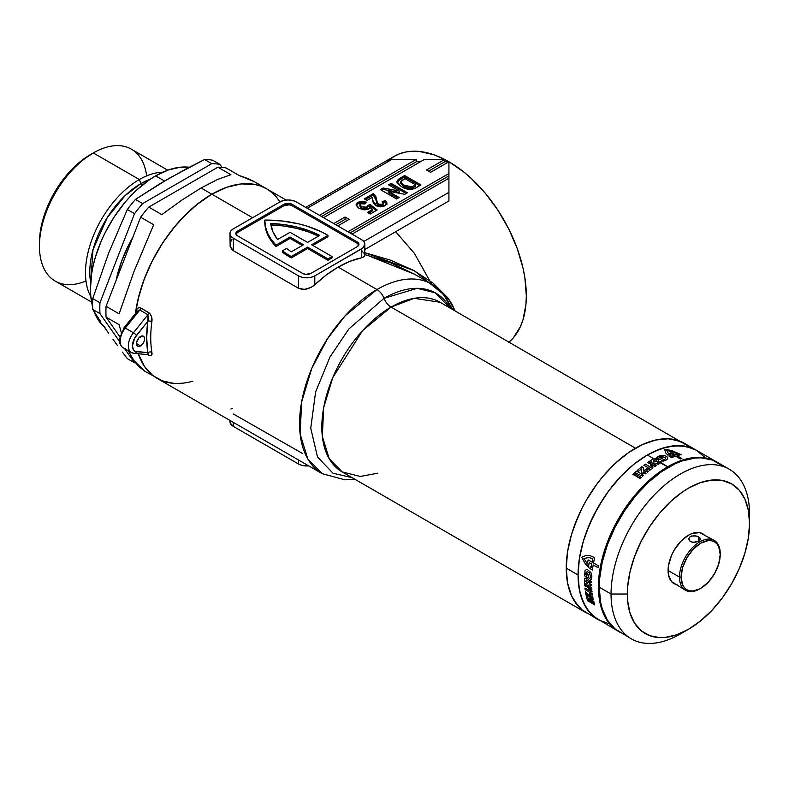 <?xml version="1.0" encoding="UTF-8"?>
<svg xmlns="http://www.w3.org/2000/svg" width="789" height="789" viewBox="0 0 789 789"><rect width="100%" height="100%" fill="white"/><g stroke="black" fill="none" stroke-linecap="round" stroke-linejoin="round"><path stroke-width="1.18" d="M140.55 336.489A5.76 3.324 -60 0 1 143.44 336.203A5.76 3.324 -60 0 1 144.318 340.818A5.76 3.324 -60 0 1 140.55 345.898L136.477 343.55L136.556 342.584L138.992 337.751L142.819 335.976L144.318 337.219L144.634 338.846L143.943 341.854L142.119 344.635L138.292 346.41L137.168 345.76L136.477 343.55L140.55 345.898A5.76 3.324 -60 0 1 137.671 346.184A5.76 3.324 -60 0 1 136.793 341.568A5.76 3.324 -60 0 1 140.55 336.489M382.626 204.134L379.795 204.657L377.517 203.414L375.87 196.579L373.355 193.621L364.252 198.877L367.003 200.465L372.201 197.467L373.167 202.448L374.469 204.509L376.964 206.126L380.436 206.866L383.937 206.245L386.62 204.272L386.778 202.487L384.993 200.584L382.024 201.806L383.188 203.02L382.596 204.154M381.531 206.037L382.724 206.649M373.177 202.487L376.964 203.947M366.974 255.113L414.619 274.256L390.88 262.915L364.469 254.462L364.38 256.494L361.431 257.806A109.454 63.199 120 0 0 338.126 267.106L376.964 289.533A11.519 6.647 60 0 1 384.026 298.311A11.519 6.647 -120 0 0 391.078 307.089L635.49 448.201L628.705 452.501L615.39 463.251L602.845 476.487L597.017 483.894L586.523 499.891L581.957 508.343L577.913 516.982L571.512 534.498L567.567 551.777L566.571 560.121L566.236 568.149L567.567 582.982L571.512 595.705L574.422 601.119L581.957 609.798L586.523 612.984A97.935 56.542 -60 0 1 571.512 534.498A97.935 56.542 -60 0 1 635.49 448.201L391.078 307.089A97.935 56.542 120 0 1 440.045 302.236L414.166 298.341L391.078 307.089A11.519 6.647 60 0 1 384.026 298.311L348.866 328.974L330.039 356.845L315.62 391.965L310.738 428.161L317.494 456.979L333.027 473.262L352.101 477.631L333.027 473.262L317.494 456.979L310.738 428.161L315.62 391.965L330.039 356.845L348.866 328.974L384.026 298.311A11.519 6.647 -120 0 0 376.964 289.533L345.188 315.758L327.543 338.668L311.803 368.315L301.625 401.926L300.136 434.068L307.828 459.001L322.237 473.696A109.454 63.199 -60 0 1 305.461 385.989A109.454 63.199 -60 0 1 376.964 289.533L338.126 267.106A109.454 63.199 120 0 0 314.811 284.721L311.152 287.344L306.822 289.021L302.384 289.425L298.518 288.281L233.337 250.655L231.867 249.531L230.151 246.444L230.21 242.805L231.936 239.254M384.026 298.311L417.144 288.32L435.193 292.798L450.026 308.006A103.694 59.865 -60 0 0 384.026 298.311M440.045 302.236L689.024 446.535L679.418 440.992L668.135 438.792L655.59 440.035L642.276 444.671L635.49 448.201A97.935 56.542 -60 0 1 684.457 443.349A97.935 56.542 120 0 0 608.99 469.593A97.935 56.542 120 0 0 566.236 568.149L578.051 574.964L579.382 558.602L583.327 541.323L589.728 523.807L598.338 506.716L608.832 490.709L620.805 476.408L633.794 464.356L647.305 455.026A97.935 56.542 120 0 0 583.327 541.323A97.935 56.542 120 0 0 598.338 619.799L608.832 623.685L598.338 619.799A97.935 56.542 -60 0 1 578.051 574.964L566.236 568.149A97.935 56.542 120 0 0 586.523 612.984L342.11 471.871L329.22 458.715L322.336 436.406L323.668 407.647L332.771 377.576L362.644 330.552L391.078 307.089A97.935 56.542 120 0 0 327.1 393.395A97.935 56.542 120 0 0 342.11 471.871L360.198 476.457L377.823 473.193M282.452 250.803L282.452 252.214A86.415 49.894 0 0 0 290.105 257.273L290.105 255.863A86.415 49.894 180 0 1 282.452 250.803L286.565 248.427A80.656 46.561 0 0 0 291.338 251.79L303.499 244.768L290.056 237.006L275.982 245.132L271.061 239.245L267.52 233.031L265.429 226.601L264.798 220.072L282.294 220.999L299.1 223.948L307.029 226.147L321.527 231.887L327.938 235.359L311.645 244.768L332.011 256.524L327.938 258.881L307.572 247.115L291.279 256.524A86.415 49.894 180 0 1 290.105 255.863A86.415 49.894 180 0 1 282.452 250.803L286.565 248.427A80.656 46.561 180 0 0 291.338 251.79L303.499 244.768L290.056 237.006L290.056 238.416L275.982 246.543L275.982 245.132L290.056 237.006L290.056 238.416L275.982 246.543L275.982 245.132A86.415 49.894 180 0 1 264.798 220.585A86.415 49.894 180 0 1 264.798 220.072A86.415 49.894 180 0 1 327.938 235.359L311.645 244.768L332.011 256.524L332.011 257.934L327.938 260.291L307.572 248.535L291.279 257.934L291.279 256.524A86.415 49.894 180 0 1 290.105 255.863L290.105 257.273A86.415 49.894 0 0 0 291.279 257.934L291.279 256.524L307.572 247.115L307.572 248.535L307.572 247.115L327.938 258.881L327.938 260.291L327.938 258.881L332.011 256.524L332.011 257.934L327.938 260.291L307.572 248.535L291.279 257.934A86.415 49.894 180 0 1 290.105 257.273A86.415 49.894 180 0 1 282.452 252.214L282.452 250.803M192.772 381.195A109.454 63.199 -60 0 1 157.119 378.365L152.011 374.814L147.494 370.376L143.588 365.11L138.253 353.748A109.454 63.199 120 0 0 157.119 378.365A109.454 63.199 -60 0 1 138.253 353.748L144.752 366.865L152.484 375.199L157.327 378.483M134.229 353.393A2.88 2.268 -84.9 0 0 136.477 351.697A2.88 2.268 95.1 0 1 134.189 353.383A2.88 2.268 95.1 0 1 133.43 353.147A14.399 8.314 -60 0 1 131.319 352.496A14.399 8.314 -60 0 1 133.43 332.771A2.88 0.611 38.8 0 1 136.477 335.394L147.839 321.271L147.947 314.712L139.801 310.008A2.88 1.667 120 0 0 140.758 307.976C137.848 307.266 136.132 308.706 135.59 312.276A2.88 1.351 -172.1 0 1 136.132 312.691A2.88 1.351 7.9 0 0 135.59 312.276A109.454 63.199 -60 0 0 135.422 313.578L137.779 300.392L143.588 280.854L152.011 261.415L162.741 242.834L175.355 225.822L182.22 218.109L196.747 204.637L211.846 194.202L201.067 187.979L211.846 194.202L198.384 203.335L185.326 214.914L173.087 228.593L162.021 243.939L152.484 260.498L144.752 277.758L139.061 295.194L135.422 313.578A109.454 63.199 -60 0 1 211.846 194.202L226.946 187.2L241.464 183.906L254.837 184.439L260.942 186.145L266.574 188.778L260.942 186.145L254.837 184.439L241.464 183.906L226.946 187.2L211.846 194.202A109.454 63.199 -60 0 1 266.574 188.778L271.672 192.338L276.199 196.767L280.105 202.033L276.199 196.767L271.672 192.338L266.574 188.778A109.454 63.199 120 0 0 211.846 194.202L252.579 217.725L211.846 194.202A109.454 63.199 120 0 0 135.59 312.276L137.286 308.529L138.884 307.641L140.758 307.976L149.782 313.391L151.537 316.744L151.882 321.685A109.454 63.199 120 0 0 151.882 352.318L151.537 355.297L149.782 355.75L147.553 354.577L148.904 355.356A2.88 1.667 120 0 0 148.371 354.567A2.88 1.667 120 0 0 147.947 354.439L146.665 337.662L147.839 321.271L134.791 337.87L132.404 345.898L133.499 349.971L134.791 351.174L147.839 352.713L136.477 351.697A11.519 6.647 -60 0 1 136.477 335.394A2.88 0.611 -141.2 0 0 133.43 332.771L125.283 328.066L139.801 310.008L147.947 314.712L133.43 332.771L125.283 328.066A14.399 8.314 120 0 0 123.173 347.791C121.9 347.722 118.291 341.943 119.366 339.28L124.051 327.711A2.88 0.611 38.8 0 1 125.283 328.066A2.88 0.611 -141.2 0 0 124.06 327.711A2.88 0.611 38.8 0 0 124.258 328.342L121.279 333.51M431.721 284.129A109.454 63.199 120 0 0 376.964 289.533A109.454 63.199 -60 0 1 431.691 284.119A109.454 63.199 -60 0 1 447.925 302.246L451.762 309.012M509.073 342.091A109.454 63.199 -120 0 0 518.777 252.983A109.454 63.199 -120 0 0 448.921 161.745L430.587 172.327L426.514 169.98L444.848 159.398L424.482 159.398L323.549 217.665L424.482 159.398L444.848 159.398L426.514 169.98L430.587 172.327L448.921 161.745L448.921 173.511L347.988 231.779L448.921 173.511L448.921 175.858L350.03 232.952L448.921 175.858L448.921 161.745L448.921 200.958L364.814 249.521L448.921 200.958L448.921 192.319L363.768 241.483L448.921 192.319L448.921 200.958M337.81 225.901L349.123 219.372L345.049 217.014L333.737 223.543L345.049 217.014L345.049 219.372L335.769 224.727L345.049 219.372L347.081 220.545L345.049 219.372L345.049 217.014L349.123 219.372L337.81 225.901M404.668 175.543L398.267 179.35L396.946 181.529L397.863 183.798L401.433 186.618L406.473 188.818L411.602 189.36L414.452 188.61L420.961 184.942L404.668 175.543L404.668 176.953L419.738 185.652L404.668 176.953L404.668 175.543L399.599 178.462L396.936 181.657L401.433 186.618C406.039 189.695 410.901 190.09 416.03 187.792L420.961 184.942L404.668 175.543M388.582 184.823L399.214 190.958L383.079 187.999L380.337 189.587L396.63 198.996L399.165 197.526L388.287 191.244L404.767 194.291L407.42 192.763L391.127 183.354L388.582 184.823L399.214 190.958L383.079 187.999L380.337 189.587L396.63 198.996L399.165 197.526L388.287 191.244L404.767 194.291L407.42 192.763L391.127 183.354L388.582 184.823M359.843 204.657L359.843 206.067L361.697 208.099L361.697 206.688L359.843 204.657L360.465 203.749L364.676 204.006L366.786 202.29L357.881 202.309L356.352 203.72L356.273 205.387L358.512 208L363.088 209.746L367.881 209.391L369.992 207.556L372.477 209.519L367.427 212.438L370.179 214.026L377.162 209.992L370.179 204.489L367.644 205.465L367.201 206.856L366.037 207.517L361.697 206.688L360.04 205.318L360.228 203.907L362.043 203.394L364.676 204.006L366.786 202.29L362.299 201.234L357.881 202.309L357.881 203.72L365.623 203.237M277.531 239.531L290.056 232.301L307.572 242.42L319.732 235.398L308.953 230.664L296.97 227.045L284.099 224.628L270.716 223.484L272.876 231.69L277.531 239.531A80.656 46.561 180 0 1 270.716 223.484A80.656 46.561 180 0 1 319.732 235.398L307.572 242.42L290.056 232.301L277.531 239.531M454.997 310.679L454.997 310.679A5.76 2.87 -20.2 0 0 454.858 310.797A5.76 2.87 159.8 0 1 454.997 310.679L451.949 304.041L447.925 297.936A5.76 2.831 -37 0 0 447.255 298.972A5.76 2.831 143 0 1 447.925 297.936L454.997 310.679M433.171 283.202L447.925 297.936L414.284 270.745L364.814 252.707L389.993 259.976L413.623 270.39L433.171 283.202M362.21 251.02L363.157 252.332M448.921 161.745A109.454 63.199 -120 0 0 444.848 159.516L448.921 161.745L444.848 161.745L428.555 171.154L444.848 161.745L448.921 161.745L464.021 172.18L471.388 178.57L485.403 193.364L498.027 210.377L508.747 228.968L517.18 248.397L522.989 267.935L524.833 277.511L526.322 295.806L525.947 304.347L522.989 319.821L520.424 326.607L513.274 337.929L508.747 342.357M305.156 207.734L394.194 156.33L399.826 153.687L405.921 151.981L412.44 151.232L419.304 151.449L433.822 154.743L444.611 159.398A109.454 63.199 -120 0 0 394.194 156.33L385.9 162.859M162.021 380.732L173.087 383.306M307.256 208.257L391.896 159.398L416.336 159.398L319.476 215.318L416.336 159.398L416.336 161.745L321.517 216.492L416.336 161.745L420.409 161.745L416.336 161.745L416.336 159.398L391.896 159.398L307.256 208.257M444.848 159.398L444.848 161.745L444.848 159.398M448.921 178.215L352.062 234.126L448.921 178.215L448.921 192.319L448.921 175.858M308.913 465.835L302.256 465.461L298.518 464.011L233.337 426.385L230.181 422.983L230.181 420.389M229.964 420.429L229.964 421.681A11.519 6.647 0 0 0 233.337 426.385L233.337 422.371L233.337 426.385L298.518 464.011L298.518 460.007L298.518 464.011A11.519 6.647 0 0 0 308.667 465.865M230.871 409.037L232.213 408.426M302.374 453.399L233.337 413.969M313.095 286.121L314.811 284.721L314.811 275.864A11.519 6.647 180 0 1 298.518 275.864L233.337 238.239A11.519 6.647 180 0 1 229.964 233.534A11.519 6.647 180 0 1 233.337 228.83L279.967 201.905A11.519 6.647 180 0 1 296.26 201.905L361.431 239.54A11.519 6.647 180 0 1 364.814 244.245A11.519 6.647 180 0 1 361.431 248.949L314.811 275.864L314.811 284.721L326.33 274.966L338.126 267.106L349.912 261.346L361.431 257.806L361.431 248.949L361.431 257.806M229.964 233.534L230.842 230.99L233.337 228.83L279.967 201.905L283.705 200.465L288.113 199.962L292.522 200.465L296.26 201.905L361.431 239.54L363.936 241.7L364.814 244.245L362.871 247.943L314.811 275.864L311.073 277.304L306.665 277.817L302.256 277.304L298.518 275.864L233.337 238.239L230.842 236.079L229.964 233.534L230.151 246.444L233.337 250.655L233.337 238.239L233.337 250.655L298.518 288.281L298.518 275.864L298.518 288.281L304.584 289.405L311.152 287.344M362.91 257.382L364.804 255.557L364.814 244.245M358.827 245.004A5.76 3.324 0 0 0 357.269 243.357L357.269 241.947A5.76 3.324 180 0 1 358.956 244.294A5.76 3.324 180 0 1 357.269 246.651L310.827 273.458A5.76 3.324 180 0 1 302.68 273.458L237.509 235.832A5.76 3.324 180 0 1 235.822 233.475A5.76 3.324 180 0 1 237.509 231.128L237.509 232.538L283.941 205.732L283.941 204.312A5.76 3.324 180 0 1 292.088 204.312L292.088 205.732L357.269 243.357L357.269 241.947L292.088 204.312L289.139 203.404L283.941 204.312L237.509 231.128L235.822 233.475L237.509 235.832L302.68 273.458L305.629 274.375L310.827 273.458L357.269 246.651L358.956 244.294L357.269 241.947L292.088 204.312L292.088 205.732A5.76 3.324 0 0 0 283.941 205.732L283.941 204.312L237.509 231.128L237.509 232.538A5.76 3.324 0 0 0 235.95 234.185M302.276 245.478L290.056 238.416L302.276 245.478M312.868 245.478L327.938 236.769L327.938 235.359L327.938 236.769L312.868 245.478M264.798 220.585L264.798 221.995A86.415 49.894 0 0 0 275.982 246.543L271.061 240.655L267.52 234.441L265.429 228.011L264.798 221.482M358.847 245.063L357.269 243.357L292.088 205.732L289.139 204.815L283.941 205.732L237.509 232.538L235.931 234.244M270.716 224.895L284.099 226.039L296.97 228.455L308.953 232.074L318.431 236.148A80.656 46.561 0 0 0 270.903 224.904M397.045 182.367L399.599 179.882L399.599 178.462L399.599 179.882L404.668 176.953L398.267 180.77L396.946 182.94M400.634 181.963L400.634 183.373L404.096 186.638L404.096 185.228L404.096 186.638L411.868 188.265L411.868 186.855L411.868 188.265L414.363 186.993L414.363 185.583L411.868 186.855L404.096 185.228L400.634 181.963L404.885 178.59L415.675 184.823L415.675 186.234L415.675 184.823L414.363 185.583L414.363 186.993L415.675 186.234L413.17 187.654L408.633 188.492L403.14 186.056L400.634 183.275M400.861 182.663L400.99 181.095L404.885 178.59L415.675 184.823L411.868 186.855L408.633 187.082L404.579 185.504L400.861 182.653M389.805 185.533L391.127 184.764L391.127 183.354L391.127 184.764L406.197 193.473L391.127 184.764L389.805 185.533M388.287 192.654L388.287 191.244L388.287 192.654L397.942 198.236L388.287 192.654M381.56 190.297L383.079 189.419L383.079 187.999L383.079 189.419L399.214 192.368L399.214 190.958L399.214 192.368L383.079 189.419L381.56 190.297M367.003 200.465L372.201 197.467L372.783 200.258L376.018 205.663L384.884 205.781L386.945 203.207L384.993 200.584L382.024 201.806L383.217 203.256L382.399 204.282L378.395 204.104L376.994 202.615L376.521 199.893L373.355 193.621L364.252 198.877L367.003 200.465M374.223 195.711L373.355 195.031L365.475 199.578L373.355 195.031L373.355 193.621L373.355 195.031L376.521 201.303L376.521 199.893L376.994 204.026L376.994 202.615L376.994 204.026L378.395 205.515L378.395 204.104L378.395 205.515L382.399 205.692L383.217 203.256M386.945 204.617L384.993 201.994L383.079 202.783L384.993 201.994L384.993 200.584L384.993 201.994L386.797 203.937M383.207 204.775L380.347 206.146L377.517 204.824L374.923 196.422M366.698 207.241L361.697 206.688L361.697 208.099L366.698 208.651L366.698 207.241L366.698 208.651L367.664 207.182L367.644 205.465L366.698 207.241M356.253 205.337L357.881 203.72L357.881 202.309L356.125 204.627L359.015 208.306L364.676 209.894L368.759 208.977L369.992 207.556L372.477 209.519L372.477 210.929L368.65 213.138L372.477 210.929L372.477 209.519L367.427 212.438L370.179 214.026L377.162 209.992L370.179 204.489L370.179 205.899L367.664 206.866L370.179 205.899L370.179 204.489L367.644 205.465M370.179 205.899L376.126 210.584L370.179 205.899M365.78 203.296L359.892 202.911L357.387 204.035L356.184 205.544M356.953 204.371L356.352 205.14M367.654 207.359L366.964 208.464M366.698 208.651L362.782 208.631L360.346 207.112L359.853 205.899M364.045 209.006L363.394 208.848M716.639 461.93L684.457 443.349L673.964 439.463L668.135 438.792L655.59 440.035L642.276 444.671L628.705 452.501L621.979 457.541L615.39 463.251L602.845 476.487L597.017 483.894L586.523 499.891L581.957 508.343L574.422 525.73L571.512 534.498L567.567 551.777L566.236 568.149L566.571 575.792L567.567 582.982L571.512 595.705L577.913 605.834L581.957 609.798L598.338 619.799L589.728 612.659L583.327 602.52L579.382 589.797L578.051 574.964A97.935 56.542 -60 0 1 620.805 476.408A97.935 56.542 -60 0 1 696.273 450.174L704.883 457.314L696.273 450.174A97.935 56.542 120 0 0 647.305 455.026L660.817 448.763L673.806 445.805L685.779 446.288L696.273 450.174L691.233 447.807L679.95 445.617L667.405 446.86L654.091 451.486L647.305 455.026L653.746 458.744L647.305 455.026L633.794 464.356L627.206 470.066L620.805 476.408L608.832 490.709L603.368 498.54L593.772 515.168L586.227 532.555L583.327 541.323L579.382 558.602L578.051 574.964L579.382 589.797L581.039 596.454L586.227 607.944L593.772 616.623L618.704 631.555A97.935 56.542 -60 0 1 603.693 553.079A97.935 56.542 -60 0 1 667.672 466.782L659.417 462.344A97.935 56.542 -60 0 1 659.693 462.176L659.012 461.782L657.138 462.995A97.935 56.542 120 0 0 652.957 465.697L651.675 464.958A97.935 56.542 -60 0 1 654.259 463.261L653.272 462.975A97.935 56.542 120 0 0 650.994 464.484L649.751 463.754A97.935 56.542 -60 0 1 652.02 462.255L651.408 461.624A97.935 56.542 120 0 0 648.824 463.321L647.532 462.571A97.935 56.542 -60 0 1 651.724 459.869L653.746 458.744L656.073 458.577L658.075 459.297L659.012 461.782L660.107 462.246A97.935 56.542 -60 0 1 660.768 461.861L660.64 461.644A97.935 56.542 -60 0 1 660.945 461.476L661.507 462.482A97.935 56.542 120 0 0 661.152 462.679L667.672 466.782A97.935 56.542 -60 0 1 716.639 461.93A97.935 56.542 -60 0 1 717.043 462.167L711.599 459.573L706.145 458.044L694.172 457.571L681.183 460.52L667.672 466.782L654.16 476.122L641.171 488.164L629.198 502.475L618.704 518.472L610.094 535.563L603.693 553.079L599.748 570.358L598.417 586.73L599.748 601.553L603.693 614.286L610.094 624.415L614.138 628.379L619.118 631.792A97.935 56.542 -60 0 1 618.704 631.555M395.664 231.71L414.383 253.318L431.544 284.03M120.461 336.252L120.184 338.846M147.947 314.712A2.88 1.667 120 0 0 148.904 312.681A2.88 1.667 -60 0 1 147.947 314.712L133.43 332.771A14.399 8.314 120 0 0 131.073 352.338M125.283 348.442A14.399 8.314 -60 0 1 122.926 347.633A14.399 8.314 -60 0 1 125.283 328.066L139.801 310.008A2.88 1.667 -60 0 0 140.758 307.976L148.904 312.681C151.429 315.117 152.425 318.115 151.882 321.685A2.88 1.351 7.9 0 0 147.839 321.271A2.88 1.351 -172.1 0 1 151.882 321.685A109.454 63.199 120 0 0 151.882 352.318A2.88 1.923 -9.4 0 0 147.839 352.713A112.334 64.856 -60 0 1 147.839 321.271L148.657 316.113M147.839 352.713A2.88 1.923 170.6 0 1 151.882 352.318C152.425 355.277 151.429 356.293 148.904 355.356A2.88 1.667 -60 0 0 148.5 354.665L134.189 353.383L131.319 352.496L123.173 347.791M147.947 354.439A2.88 1.667 -60 0 1 148.362 354.567L148.5 354.665M139.801 310.008L137.227 311.33M364.469 254.462L363.966 253.644M132.799 237.41A89.295 51.551 120 0 0 116.141 280.332L121.536 261.366L128.41 245.507L132.799 237.41M85.981 280.973A76.158 43.967 -60 0 1 39.45 246.227A76.158 43.967 -60 0 1 93.299 152.958L90.449 154.595A72.124 41.639 120 0 0 39.45 242.933L40.426 230.881L43.336 218.158L48.05 205.258L54.392 192.664L62.114 180.878L70.931 170.345L80.498 161.479L93.299 152.948A76.158 43.967 -60 0 1 93.299 152.948A76.158 43.967 120 0 0 43.553 220.062A76.158 43.967 120 0 0 55.22 281.091L91.583 302.088M160.019 183.669L186.214 168.866L204.568 159.496L211.777 163.668A109.454 63.199 -60 0 1 219.904 164.388L212.695 160.226A109.454 63.199 120 0 0 204.568 159.496L211.777 163.668L142.651 203.572L135.442 199.41L160.019 183.669M127.315 209.519A109.454 63.199 -60 0 1 135.442 199.41A109.454 63.199 120 0 0 127.315 209.519L134.524 213.681A109.454 63.199 -60 0 1 142.651 203.572L135.442 199.41L168.57 178.63L204.568 159.496A109.454 63.199 -60 0 1 212.695 160.226L219.904 164.388A109.454 63.199 120 0 0 211.777 163.668L142.651 203.572A109.454 63.199 120 0 0 134.524 213.681L99.966 302.769L92.747 298.607L108.596 253.23L127.315 209.519L134.524 213.681L99.966 302.769L92.747 298.607A109.454 63.199 120 0 0 92.747 309.436A109.454 63.199 -60 0 1 92.747 298.607L108.596 253.23L127.315 209.519M96.455 315.235L92.747 309.436L99.966 313.608A109.454 63.199 -60 0 1 99.966 302.769A109.454 63.199 120 0 0 99.966 313.608L119.405 341.262L99.966 313.608L92.747 309.436L100.331 321.123L96.455 315.235M104.365 327.1L108.596 333.195L104.365 327.1M113.005 339.398L117.61 345.71L113.005 339.398M122.384 352.111L127.315 358.61L122.384 352.111M164.516 180.987L155.63 175.858A92.175 53.218 120 0 0 92.638 306.832L90.765 295.944L90.449 288.744L91.702 273.339L93.26 265.282L95.41 257.086L101.436 240.596L105.243 232.459L114.277 216.817L124.899 202.487L130.688 195.988L136.704 190.021L149.239 179.912L155.63 175.858L168.343 169.96L180.573 167.189L189.311 167.238A92.175 53.218 120 0 0 155.63 175.858L164.516 180.987M105.243 327.948L98.152 319.782L94.187 311.694A92.175 53.218 120 0 0 104.533 327.336M141.862 185.504A6.914 3.994 60 0 1 140.906 183.59L150.344 179.152A72.302 41.738 -60 0 0 140.906 183.59L139.337 179.527A76.158 43.967 120 0 0 90.843 296.753A76.158 43.967 -60 0 1 139.337 179.527L93.299 152.948L139.337 179.527A76.158 43.967 -60 0 1 162.751 172.199A76.158 43.967 120 0 0 139.337 179.527L140.906 183.59A6.914 3.994 -120 0 0 141.862 185.504M90.666 282.531A72.302 41.738 -60 0 1 140.906 183.59L125.126 195.593L107.225 217.665L93.003 249.679L90.666 282.531M144.87 371.303L138.657 366.362L134.041 360.741L128.222 350.701L134.041 360.741L144.821 371.264L162.741 381.008L168.846 382.704L175.355 383.454L182.22 383.247M119.109 324.654L121.21 332.287L119.109 324.654L106.071 317.129L119.109 324.654M106.071 306.3A109.454 63.199 120 0 0 106.071 317.129A109.454 63.199 -60 0 1 106.071 306.3L140.639 217.212L153.677 224.737L134.041 271.367L119.109 313.825L106.071 306.3L140.639 217.212L153.677 224.737L134.041 271.367L119.109 313.825L106.071 306.3M148.766 207.103A109.454 63.199 120 0 0 140.639 217.212A109.454 63.199 -60 0 1 148.766 207.103L217.892 167.189L230.93 174.714L217.636 179.428L201.067 187.979L182.121 199.933L161.794 214.628L148.766 207.103L217.892 167.189L230.93 174.714L217.636 179.428L201.067 187.979L182.121 199.933L161.794 214.628L148.766 207.103M134.524 362.782L127.315 358.61L134.524 362.782A109.454 63.199 120 0 0 135.708 362.979A109.454 63.199 -60 0 1 134.524 362.782L124.554 348.58L134.524 362.782M226.019 167.919A109.454 63.199 120 0 0 217.892 167.189A109.454 63.199 -60 0 1 226.019 167.919L239.057 175.444L226.019 167.919M286.111 200.061L254.275 181.677L239.057 175.444L248.259 178.669L254.354 181.726M119.741 336.568L106.071 317.129L119.741 336.568M222.005 167.367L219.904 164.388L222.005 167.367M167.741 170.177L131.378 149.18A76.158 43.967 120 0 0 93.299 152.948A76.158 43.967 -60 0 1 146.655 175.878M696.756 536.076L698.63 536.875L698.63 541.096L693.432 542.339L690.483 541.579L689.231 540.426L688.905 538.246L690.483 536.402L694.557 535.662L697.752 536.441L699.882 537.881L700.208 539.538L698.63 541.096L695.681 542.161L692.357 542.23L690.483 541.579L688.905 539.725L689.231 537.546L691.351 535.997L696.756 536.076M684.497 631.427A97.935 56.542 -60 0 1 631.328 638.853A97.935 56.542 -60 0 1 611.051 594.018L599.236 587.194A97.935 56.542 120 0 0 619.523 632.028L624.553 634.395M722.014 465.579L712.418 460.036L701.135 457.847L694.991 458.034L681.992 460.993L675.276 463.715L661.695 471.556L648.38 482.296L635.845 495.541L624.553 510.769L614.956 527.397L607.412 544.785L602.214 562.261L599.571 579.165L599.236 587.194L611.051 594.018A97.935 56.542 -60 0 1 653.795 495.462A97.935 56.542 -60 0 1 729.263 469.218A97.935 56.542 -60 0 1 749.55 514.053A97.935 56.542 120 0 0 680.296 474.071A97.935 56.542 120 0 0 611.051 594.018L627.344 594.018A86.415 49.894 -60 0 1 688.442 488.184A86.415 49.894 -60 0 1 749.55 523.462L749.55 514.053L749.55 523.462A86.415 49.894 -60 0 1 688.452 629.297A86.415 49.894 -60 0 1 627.344 594.018L611.051 594.018A97.935 56.542 120 0 0 680.305 634.001L688.452 629.297L676.528 634.82L665.068 637.423L659.643 637.591L649.682 635.658L641.21 630.766L634.563 623.113L629.977 612.984L627.64 600.764L627.64 586.927L629.977 572.015L634.563 556.59L641.21 541.244L649.682 526.579L659.643 513.146L670.709 501.459L682.455 491.981L688.442 488.184L700.366 482.661L711.826 480.057L722.399 480.471L731.65 483.904L739.254 490.206L744.895 499.151L748.376 510.375L749.55 523.462L748.376 537.901L744.895 553.148L739.254 568.603L731.65 583.682L722.399 597.806L711.826 610.42L700.366 621.061L688.442 629.297M700.267 588.604A28.808 16.628 -60 0 1 685.454 590.271A28.808 16.628 -60 0 1 679.487 577.084L668.076 570.496A28.808 16.628 120 0 0 674.043 583.682L677.13 584.827M705.386 535.899L702.851 533.798A28.808 16.628 120 0 0 680.651 541.51A28.808 16.628 120 0 0 668.076 570.496L679.487 577.084A28.808 16.628 -60 0 1 692.061 548.099A28.808 16.628 -60 0 1 714.252 540.376A28.808 16.628 -60 0 1 720.219 553.562A28.808 16.628 120 0 0 699.853 541.806A28.808 16.628 120 0 0 679.487 577.084L681.114 577.084A27.654 15.967 -60 0 1 700.671 543.217A27.654 15.967 -60 0 1 720.219 554.509L720.219 553.562L720.219 554.509A27.654 15.967 -60 0 1 700.671 588.377A27.654 15.967 -60 0 1 681.114 577.084L679.487 577.084A28.808 16.628 120 0 0 699.853 588.841L693.186 590.971L689.803 590.843L686.844 589.738L684.408 587.726L682.603 584.866L681.114 577.084L682.603 567.587L686.844 557.813L693.186 549.252L700.671 543.217L708.147 540.613L711.53 540.751L714.489 541.846L716.925 543.868L718.73 546.728L720.219 554.509L718.73 564.007L714.489 573.781L708.147 582.331L700.671 588.377M729.263 469.218L717.457 462.403A97.935 56.542 120 0 0 641.99 488.638A97.935 56.542 120 0 0 599.236 587.194L600.567 602.027L602.214 608.684L607.412 620.174L614.956 628.853L631.328 638.853M688.797 538.986L688.905 538.246M714.252 540.376L699.764 532.654L692.417 533.374L688.442 535.218L680.651 541.51L674.043 550.426L671.508 555.446L668.47 565.683L668.47 574.865L671.508 581.582L685.454 590.271M699.882 540.09L698.63 541.096L698.63 536.875L700.208 538.423L699.882 540.09M700.208 538.423L700.316 538.986M593.535 603.97L594.225 603.832L593.338 603.319A97.935 56.542 -60 0 1 593.269 603.082L594.433 603.753A97.935 56.542 120 0 0 594.541 604.118L593.89 604.246L594.719 604.729A97.935 56.542 120 0 0 594.798 604.956L593.644 604.295A97.935 56.542 -60 0 1 593.535 603.97A97.935 56.542 120 0 0 593.644 604.295L594.798 604.956A97.935 56.542 -60 0 1 594.719 604.729L593.89 604.246L594.541 604.118A97.935 56.542 -60 0 1 594.433 603.753L593.269 603.082A97.935 56.542 120 0 0 593.338 603.319L594.225 603.832L593.535 603.97M591.208 591.612A97.935 56.542 -60 0 1 591.129 590.872L590.853 590.576A97.935 56.542 -60 0 1 590.823 590.271L592.056 591.612A97.935 56.542 120 0 0 592.095 591.947L591.01 591.947A97.935 56.542 -60 0 1 590.971 591.612L590.971 591.612A97.935 56.542 120 0 0 591.01 591.947L592.095 591.947A97.935 56.542 -60 0 1 592.056 591.612L590.823 590.271A97.935 56.542 120 0 0 590.853 590.576L591.129 590.872A97.935 56.542 120 0 0 591.208 591.612M590.931 585.004A97.935 56.542 -60 0 1 590.922 584.521L590.468 584.264A97.935 56.542 -60 0 1 590.468 583.968L591.632 584.639A97.935 56.542 120 0 0 591.651 585.517L590.507 585.33A97.935 56.542 -60 0 1 590.488 584.965L590.488 584.965A97.935 56.542 120 0 0 590.507 585.33L591.651 585.517A97.935 56.542 -60 0 1 591.632 584.639L590.468 583.968A97.935 56.542 120 0 0 590.468 584.264L590.922 584.521A97.935 56.542 120 0 0 590.931 585.004M639.238 477.562L640.776 477.463L639.889 476.95A97.935 56.542 -60 0 1 640.135 476.724L641.299 477.394A97.935 56.542 120 0 0 640.924 477.739L639.455 477.838L640.283 478.321A97.935 56.542 120 0 0 640.047 478.548L638.893 477.878A97.935 56.542 -60 0 1 639.238 477.562A97.935 56.542 120 0 0 638.893 477.878L640.047 478.548A97.935 56.542 -60 0 1 640.283 478.321L639.455 477.838L640.924 477.739A97.935 56.542 -60 0 1 641.299 477.394L640.135 476.724A97.935 56.542 120 0 0 639.889 476.95L640.776 477.463L639.238 477.562M651.615 467.729A97.935 56.542 -60 0 1 652.296 467.246L652.168 466.999A97.935 56.542 -60 0 1 652.454 466.802L653.006 467.907A97.935 56.542 120 0 0 652.69 468.124L650.905 467.897A97.935 56.542 -60 0 1 651.221 467.67L651.221 467.67A97.935 56.542 120 0 0 650.905 467.897L652.69 468.124A97.935 56.542 -60 0 1 653.006 467.907L652.454 466.802A97.935 56.542 120 0 0 652.168 466.999L652.296 467.246A97.935 56.542 120 0 0 651.615 467.729M657.848 463.804A97.935 56.542 -60 0 1 658.282 463.537L657.829 463.281A97.935 56.542 -60 0 1 658.085 463.123L659.249 463.804A97.935 56.542 120 0 0 658.48 464.267L656.892 463.863A97.935 56.542 -60 0 1 657.207 463.666L657.848 463.804L657.207 463.666A97.935 56.542 120 0 0 656.892 463.863L658.48 464.267A97.935 56.542 -60 0 1 659.249 463.804L658.085 463.123A97.935 56.542 120 0 0 657.829 463.281L658.282 463.537A97.935 56.542 120 0 0 657.848 463.804M649.455 466.516A97.935 56.542 -60 0 1 651.122 465.332L652.404 466.072A97.935 56.542 120 0 0 647.562 469.623L646.28 468.873A97.935 56.542 -60 0 1 647.976 467.591L643.844 465.204A97.935 56.542 -60 0 1 645.323 464.129L649.455 466.516L645.323 464.129A97.935 56.542 120 0 0 643.844 465.204L647.976 467.591A97.935 56.542 120 0 0 646.28 468.873L647.562 469.623A97.935 56.542 -60 0 1 652.404 466.072L651.122 465.332A97.935 56.542 120 0 0 649.455 466.516M643.459 471.132A97.935 56.542 -60 0 1 645.787 469.258L647.069 469.997A97.935 56.542 120 0 0 642.838 473.459L641.664 472.512L641.408 468.932A97.935 56.542 120 0 0 638.725 471.171L637.364 470.382A97.935 56.542 -60 0 1 641.93 466.654L643.222 467.769L643.459 471.132L643.222 467.769L641.93 466.654A97.935 56.542 120 0 0 637.364 470.382L638.725 471.171A97.935 56.542 -60 0 1 641.408 468.932L641.664 472.512L642.838 473.459A97.935 56.542 -60 0 1 647.069 469.997L645.787 469.258A97.935 56.542 120 0 0 643.459 471.132M641.93 474.238A97.935 56.542 120 0 0 638.301 477.542L637.019 476.803A97.935 56.542 -60 0 1 639.208 474.781L638.459 474.357A97.935 56.542 120 0 0 636.378 476.26L635.135 475.54A97.935 56.542 -60 0 1 637.216 473.627L636.368 473.144A97.935 56.542 120 0 0 634.178 475.156L632.886 474.406A97.935 56.542 -60 0 1 636.516 471.112L641.93 474.238L636.516 471.112A97.935 56.542 120 0 0 632.886 474.406L634.178 475.156A97.935 56.542 -60 0 1 636.368 473.144L637.216 473.627A97.935 56.542 120 0 0 635.135 475.54L636.378 476.26A97.935 56.542 -60 0 1 638.459 474.357L639.208 474.781A97.935 56.542 120 0 0 637.019 476.803L638.301 477.542A97.935 56.542 -60 0 1 641.93 474.238M646.063 473.242A97.935 56.542 120 0 0 645.244 473.923L643.755 473.528A97.935 56.542 -60 0 1 644.011 473.311L644.623 473.43A97.935 56.542 -60 0 1 645.067 473.065L644.613 472.798A97.935 56.542 -60 0 1 644.899 472.572L646.063 473.242L644.899 472.572A97.935 56.542 120 0 0 644.613 472.798L645.067 473.065A97.935 56.542 120 0 0 644.623 473.43L644.011 473.311A97.935 56.542 120 0 0 643.755 473.528L645.244 473.923A97.935 56.542 -60 0 1 646.063 473.242M654.811 465.194L656.29 465.471L655.284 464.889A97.935 56.542 -60 0 1 655.531 464.731L656.695 465.402A97.935 56.542 120 0 0 656.251 465.688L654.84 465.451L655.334 466.299A97.935 56.542 120 0 0 654.88 466.595L653.716 465.924A97.935 56.542 -60 0 1 653.982 465.747L654.988 466.329L654.436 465.441A97.935 56.542 -60 0 1 654.811 465.194A97.935 56.542 120 0 0 654.436 465.441L654.988 466.329L653.982 465.747A97.935 56.542 120 0 0 653.716 465.924L654.88 466.595A97.935 56.542 -60 0 1 655.334 466.299L654.84 465.451L656.251 465.688A97.935 56.542 -60 0 1 656.695 465.402L655.531 464.731A97.935 56.542 120 0 0 655.284 464.889L656.29 465.471L654.811 465.194M650.383 469.563A97.935 56.542 -60 0 1 650.866 469.199L651.063 469.317A97.935 56.542 120 0 0 649.87 470.205L649.672 470.096A97.935 56.542 -60 0 1 650.156 469.731L649.189 469.169A97.935 56.542 -60 0 1 649.406 469.001L650.383 469.563L649.406 469.001A97.935 56.542 120 0 0 649.189 469.169L650.156 469.731A97.935 56.542 120 0 0 649.672 470.096L649.87 470.205A97.935 56.542 -60 0 1 651.063 469.317L650.866 469.199A97.935 56.542 120 0 0 650.383 469.563M648.361 471.378L646.99 471.053L647.69 471.921A97.935 56.542 120 0 0 647.444 472.118L646.477 471.477L646.783 470.925L648.607 471.181A97.935 56.542 120 0 0 648.361 471.378A97.935 56.542 -60 0 1 648.607 471.181L646.783 470.925L646.477 471.477L647.444 472.118A97.935 56.542 -60 0 1 647.69 471.921L646.99 471.053L648.361 471.378M642.325 475.017A97.935 56.542 120 0 0 641.654 475.609L641.487 475.511A97.935 56.542 -60 0 1 642.414 474.692L643.577 475.363A97.935 56.542 120 0 0 642.65 476.181L642.453 476.063A97.935 56.542 -60 0 1 643.114 475.481L642.818 475.303A97.935 56.542 120 0 0 642.177 475.875L641.99 475.767A97.935 56.542 -60 0 1 642.631 475.195L642.631 475.195A97.935 56.542 120 0 0 641.99 475.767L642.177 475.875A97.935 56.542 -60 0 1 642.818 475.303L643.114 475.481A97.935 56.542 120 0 0 642.453 476.063L642.65 476.181A97.935 56.542 -60 0 1 643.577 475.363L642.414 474.692A97.935 56.542 120 0 0 641.487 475.511L641.654 475.609A97.935 56.542 -60 0 1 642.325 475.017M582.43 558.78L581.887 557.32L582.509 556.758L586.316 555.407L589.649 555.505L594.65 557.636A97.935 56.542 120 0 0 593.535 562.991L598.348 565.782A97.935 56.542 120 0 0 598.003 567.725L593.18 564.944A97.935 56.542 120 0 0 592.431 570.023L589.916 568.514A97.935 56.542 -60 0 1 590.182 566.561L591.336 567.222A97.935 56.542 -60 0 1 591.819 564.155L589.166 562.616A97.935 56.542 120 0 0 588.476 567.183L585.507 564.086L582.43 558.78L585.507 564.086L588.476 567.183A97.935 56.542 -60 0 1 589.166 562.616L591.819 564.155A97.935 56.542 120 0 0 591.336 567.222L590.182 566.561A97.935 56.542 120 0 0 589.916 568.514L592.431 570.023A97.935 56.542 -60 0 1 593.18 564.944L598.003 567.725A97.935 56.542 -60 0 1 598.348 565.782L593.535 562.991A97.935 56.542 -60 0 1 594.65 557.636L589.649 555.505L586.316 555.407L582.509 556.758L581.887 557.32L582.43 558.78M588.209 577.923L584.728 575.911L584.965 570.812L586.434 569.49L587.47 569.54L590.922 572.607L591.888 576.167L591.267 579.688L589.768 578.82L590.507 576.039L589.166 572.646L587.154 571.7L586.158 572.38L585.892 574.747L586.947 575.349A97.935 56.542 -60 0 1 587.036 573.642L588.377 574.422A97.935 56.542 120 0 0 588.209 577.923A97.935 56.542 -60 0 1 588.377 574.422L587.036 573.642A97.935 56.542 120 0 0 586.947 575.349L585.892 574.747L586.158 572.38L587.154 571.7L589.166 572.646L590.507 576.039L589.768 578.82L591.267 579.688L591.888 576.167L590.922 572.607L587.47 569.54L586.434 569.49L584.965 570.812L584.728 575.911L588.209 577.923M584.708 585.596A97.935 56.542 -60 0 1 584.462 580.901L584.807 578.15L587.144 578.219L589.462 580.832L589.876 584.028A97.935 56.542 120 0 0 590.123 588.722L588.841 587.983A97.935 56.542 -60 0 1 588.663 585.103L587.933 584.935A97.935 56.542 120 0 0 588.091 587.47L586.838 586.75A97.935 56.542 -60 0 1 586.681 584.215L585.823 583.466A97.935 56.542 120 0 0 586 586.345L584.708 585.596L586 586.345A97.935 56.542 -60 0 1 585.823 583.466L586.681 584.215A97.935 56.542 120 0 0 586.838 586.75L588.091 587.47A97.935 56.542 -60 0 1 587.933 584.935L588.663 585.103A97.935 56.542 120 0 0 588.841 587.983L590.123 588.722A97.935 56.542 -60 0 1 589.876 584.028L589.462 580.832L587.144 578.219L584.807 578.15L584.462 580.901A97.935 56.542 120 0 0 584.708 585.596M589.077 590.409A97.935 56.542 -60 0 1 588.9 588.584L590.182 589.324A97.935 56.542 120 0 0 590.823 594.551L589.541 593.811A97.935 56.542 -60 0 1 589.275 591.997L585.142 589.61A97.935 56.542 -60 0 1 584.945 588.022L589.077 590.409L584.945 588.022A97.935 56.542 120 0 0 585.142 589.61L589.275 591.997A97.935 56.542 120 0 0 589.541 593.811L590.823 594.551A97.935 56.542 -60 0 1 590.182 589.324L588.9 588.584A97.935 56.542 120 0 0 589.077 590.409M590.073 596.76A97.935 56.542 -60 0 1 589.62 594.324L590.902 595.064A97.935 56.542 120 0 0 591.789 599.433L587.154 594.403A97.935 56.542 120 0 0 587.756 597.165L586.385 596.376A97.935 56.542 -60 0 1 585.438 591.642L590.073 596.76L585.438 591.642A97.935 56.542 120 0 0 586.385 596.376L587.756 597.165A97.935 56.542 -60 0 1 587.154 594.403L591.789 599.433A97.935 56.542 -60 0 1 590.902 595.064L589.62 594.324A97.935 56.542 120 0 0 590.073 596.76M592.016 600.36A97.935 56.542 120 0 0 593.052 603.95L591.77 603.21A97.935 56.542 -60 0 1 591.119 601.06L590.369 600.626A97.935 56.542 120 0 0 590.991 602.678L589.738 601.958A97.935 56.542 -60 0 1 589.127 599.906L588.278 599.423A97.935 56.542 120 0 0 588.929 601.573L587.637 600.823A97.935 56.542 -60 0 1 586.602 597.234L592.016 600.36L586.602 597.234A97.935 56.542 120 0 0 587.637 600.823L588.929 601.573A97.935 56.542 -60 0 1 588.278 599.423L589.127 599.906A97.935 56.542 120 0 0 589.738 601.958L590.991 602.678A97.935 56.542 -60 0 1 590.369 600.626L591.119 601.06A97.935 56.542 120 0 0 591.77 603.21L593.052 603.95A97.935 56.542 -60 0 1 592.016 600.36M591.612 582.055A97.935 56.542 120 0 0 591.612 582.45L590.448 582.45A97.935 56.542 -60 0 1 590.448 582.095L590.705 582.104A97.935 56.542 -60 0 1 590.714 581.335L590.458 581.029A97.935 56.542 -60 0 1 590.458 580.684L591.612 582.055L590.458 580.684A97.935 56.542 120 0 0 590.458 581.029L590.714 581.335A97.935 56.542 120 0 0 590.705 582.104L590.448 582.095A97.935 56.542 120 0 0 590.448 582.45L591.612 582.45A97.935 56.542 -60 0 1 591.612 582.055M593.21 598.959A97.935 56.542 120 0 0 593.397 599.798L592.302 599.453A97.935 56.542 -60 0 1 592.243 599.196L592.657 599.285A97.935 56.542 -60 0 1 592.559 598.831L592.105 598.575A97.935 56.542 -60 0 1 592.046 598.289L593.21 598.959L592.046 598.289A97.935 56.542 120 0 0 592.105 598.575L592.559 598.831A97.935 56.542 120 0 0 592.657 599.285L592.243 599.196A97.935 56.542 120 0 0 592.302 599.453L593.397 599.798A97.935 56.542 -60 0 1 593.21 598.959M590.616 587.657L591.592 587.716L590.586 587.134A97.935 56.542 -60 0 1 590.576 586.858L591.74 587.539A97.935 56.542 120 0 0 591.77 588.032L590.853 588.002L591.829 589.058A97.935 56.542 120 0 0 591.868 589.551L590.705 588.87A97.935 56.542 -60 0 1 590.685 588.584L591.691 589.166L590.645 588.081A97.935 56.542 -60 0 1 590.616 587.657A97.935 56.542 120 0 0 590.645 588.081L591.691 589.166L590.685 588.584A97.935 56.542 120 0 0 590.705 588.87L591.868 589.551A97.935 56.542 -60 0 1 591.829 589.058L590.853 588.002L591.77 588.032A97.935 56.542 -60 0 1 591.74 587.539L590.576 586.858A97.935 56.542 120 0 0 590.586 587.134L591.592 587.716L590.616 587.657M592.184 594.117A97.935 56.542 -60 0 1 592.115 593.594L592.312 593.713A97.935 56.542 120 0 0 592.49 594.975L592.292 594.867A97.935 56.542 -60 0 1 592.214 594.354L591.247 593.792A97.935 56.542 -60 0 1 591.217 593.555L592.184 594.117L591.217 593.555A97.935 56.542 120 0 0 591.247 593.792L592.214 594.354A97.935 56.542 120 0 0 592.292 594.867L592.49 594.975A97.935 56.542 -60 0 1 592.312 593.713L592.115 593.594A97.935 56.542 120 0 0 592.184 594.117M592.746 596.573L591.78 596.326L592.874 597.273A97.935 56.542 120 0 0 592.924 597.529L591.563 596.198L592.707 596.306A97.935 56.542 120 0 0 592.746 596.573A97.935 56.542 -60 0 1 592.707 596.306L591.563 596.198L592.924 597.529A97.935 56.542 -60 0 1 592.874 597.273L591.78 596.326L592.746 596.573M592.884 601.179A97.935 56.542 120 0 0 593.062 601.849L592.884 601.741A97.935 56.542 -60 0 1 592.638 600.814L593.801 601.484A97.935 56.542 120 0 0 594.048 602.421L593.851 602.303A97.935 56.542 -60 0 1 593.673 601.642L593.377 601.465A97.935 56.542 120 0 0 593.545 602.106L593.358 601.997A97.935 56.542 -60 0 1 593.19 601.356L593.19 601.356A97.935 56.542 120 0 0 593.358 601.997L593.545 602.106A97.935 56.542 -60 0 1 593.377 601.465L593.673 601.642A97.935 56.542 120 0 0 593.851 602.303L594.048 602.421A97.935 56.542 -60 0 1 593.801 601.484L592.638 600.814A97.935 56.542 120 0 0 592.884 601.741L593.062 601.849A97.935 56.542 -60 0 1 592.884 601.179M659.693 462.176A97.935 56.542 -60 0 1 659.712 462.167A97.935 56.542 120 0 0 659.693 462.176A97.935 56.542 120 0 0 659.417 462.344L661.152 462.679A97.935 56.542 -60 0 1 661.507 462.482L660.945 461.476A97.935 56.542 120 0 0 660.64 461.644L660.768 461.861A97.935 56.542 120 0 0 660.107 462.246L659.712 462.167M659.89 459.484L656.409 457.472L660.61 455.312L664.999 455.677L667.099 456.939L667.701 458.488L666.557 459.879L662.957 461.249L661.458 460.382L664.673 459.366L665.502 458.498L665.235 457.502L661.162 456.367L659.032 457.304L660.077 457.916A97.935 56.542 -60 0 1 661.507 457.196L662.839 457.975A97.935 56.542 120 0 0 659.89 459.484A97.935 56.542 -60 0 1 662.839 457.975L661.507 457.196A97.935 56.542 120 0 0 660.077 457.916L659.032 457.304L661.162 456.367L665.235 457.502L665.502 458.498L664.673 459.366L661.458 460.382L662.957 461.249L666.557 459.879L667.701 458.488L667.099 456.939L664.999 455.677L660.61 455.312L656.409 457.472L659.89 459.484M664.762 450.006L664.841 449.316L665.965 449.395L671.577 450.549L681.134 454.651A97.935 56.542 120 0 0 677.051 455.717L681.874 458.498A97.935 56.542 120 0 0 680.355 458.971L675.542 456.19A97.935 56.542 120 0 0 671.508 457.65L669.033 456.18A97.935 56.542 -60 0 1 670.591 455.578L671.745 456.249A97.935 56.542 -60 0 1 674.171 455.401L671.518 453.872A97.935 56.542 120 0 0 667.908 455.164L665.788 452.965L664.762 450.006L665.788 452.965L667.908 455.164A97.935 56.542 -60 0 1 671.518 453.872L674.171 455.401A97.935 56.542 120 0 0 671.745 456.249L670.591 455.578A97.935 56.542 120 0 0 669.033 456.18L671.508 457.65A97.935 56.542 -60 0 1 675.542 456.19L680.355 458.971A97.935 56.542 -60 0 1 681.874 458.498L677.051 455.717A97.935 56.542 -60 0 1 681.134 454.651L671.577 450.549L665.965 449.395L664.841 449.316L664.762 450.006M591.336 591.089A97.935 56.542 120 0 0 591.385 591.622L591.336 591.089L591.385 591.622A97.935 56.542 -60 0 1 591.336 591.089M592.736 598.94A97.935 56.542 120 0 0 592.835 599.384L593.17 599.581A97.935 56.542 -60 0 1 593.072 599.137L593.072 599.137A97.935 56.542 120 0 0 593.17 599.581L592.835 599.384A97.935 56.542 -60 0 1 592.736 598.94M591.434 584.817L591.099 584.619A97.935 56.542 120 0 0 591.109 585.103L591.454 585.3A97.935 56.542 -60 0 1 591.434 584.817A97.935 56.542 120 0 0 591.454 585.3L591.109 585.103A97.935 56.542 -60 0 1 591.099 584.619L591.434 584.817M590.902 581.532L590.892 582.104A97.935 56.542 -60 0 1 590.902 581.532A97.935 56.542 120 0 0 590.892 582.104L590.902 581.532M586.7 579.807L585.685 581.138L587.627 583.209L588.643 581.848L586.7 579.807L588.643 581.848L587.627 583.209L586.72 582.667L585.685 581.138L586.7 579.807M592.164 562.202A97.935 56.542 -60 0 1 592.845 558.79L588.791 557.527L583.899 558.474L587.45 563.977A97.935 56.542 -60 0 1 588.14 559.884L592.164 562.202L588.14 559.884A97.935 56.542 120 0 0 587.45 563.977L583.899 558.474L588.791 557.527L592.845 558.79A97.935 56.542 120 0 0 592.164 562.202M652.385 467.423A97.935 56.542 120 0 0 651.892 467.769L652.611 467.867L651.892 467.769A97.935 56.542 -60 0 1 652.385 467.423M645.244 473.163A97.935 56.542 120 0 0 644.8 473.528L645.146 473.725A97.935 56.542 -60 0 1 645.589 473.361L645.589 473.361A97.935 56.542 120 0 0 645.146 473.725L644.8 473.528A97.935 56.542 -60 0 1 645.244 473.163M658.795 463.843L658.46 463.646A97.935 56.542 120 0 0 658.026 463.902L658.371 464.1A97.935 56.542 -60 0 1 658.795 463.843A97.935 56.542 120 0 0 658.371 464.1L658.026 463.902A97.935 56.542 -60 0 1 658.46 463.646L658.795 463.843M660.876 462.019L660.383 462.295A97.935 56.542 -60 0 1 660.876 462.019A97.935 56.542 120 0 0 660.383 462.295L660.876 462.019M656.083 459.938L653.381 460.332L653.499 461.378L654.446 461.95L657.217 461.526L656.083 459.938L657.217 461.526L654.446 461.95L653.558 461.417L653.381 460.332L656.083 459.938M651.675 464.958L652.957 465.697A97.935 56.542 -60 0 1 657.138 462.995L659.012 461.782L658.075 459.297L653.746 458.744L651.724 459.869A97.935 56.542 120 0 0 647.532 462.571L648.824 463.321A97.935 56.542 -60 0 1 651.408 461.624L652.02 462.255A97.935 56.542 120 0 0 649.751 463.754L650.994 464.484A97.935 56.542 -60 0 1 653.272 462.975L654.259 463.261A97.935 56.542 120 0 0 651.675 464.958M675.68 454.928A97.935 56.542 -60 0 1 678.303 454.208L672.987 451.929L666.853 450.48L668.461 453.655A97.935 56.542 -60 0 1 671.666 452.61L675.68 454.928L671.666 452.61A97.935 56.542 120 0 0 668.461 453.655L666.853 450.48L672.987 451.929L678.303 454.208A97.935 56.542 120 0 0 675.68 454.928M148.362 319.604L148.667 317.868M148.657 354.626L148.125 353.147L148.667 354.212M138.42 310.205L136.3 312.74M157.119 378.365L322.237 473.696L344.971 479.82L354.734 479.16M414.61 274.256L431.691 284.119L444.168 294.77L452.669 309.525M137.118 311.458L124.051 327.711M39.45 246.227L39.45 242.933M93.299 152.958L90.449 154.595"/></g></svg>
